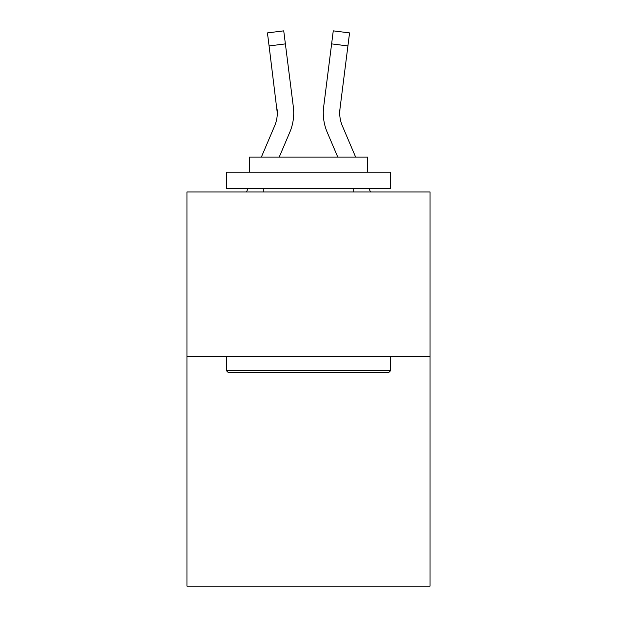 <?xml version="1.0" encoding="UTF-8"?>
<svg xmlns="http://www.w3.org/2000/svg" width="617" height="617" viewBox="0 0 617 617"><rect width="100%" height="100%" fill="white"/><g stroke="black" fill="none" stroke-linecap="round" stroke-linejoin="round"><path stroke-width="0.93" d="M430.049 356.202L430.049 586.15L186.951 586.15L186.951 191.949L430.049 191.949L430.049 356.202L186.951 356.202M279.2 157.127L289.782 132.277A49.275 49.275 0 0 0 293.33 106.795L285.378 43.884L269.081 45.943L267.439 32.909L283.735 30.85L285.378 43.884M261.346 157.127L274.665 125.845A32.848 32.848 0 0 0 277.295 113.034L269.081 45.943M293.083 104.828L293.33 106.795M337.8 157.127L327.218 132.277A49.275 49.275 0 0 1 323.67 106.795L333.265 30.85L349.561 32.909L347.919 45.943L331.622 43.884M355.654 157.127L342.335 125.845A32.848 32.848 0 0 1 339.967 108.854L339.743 114.577L339.967 108.854L339.743 114.577L339.967 108.854L339.743 114.577L339.967 108.854L339.743 114.577L339.967 108.854L339.743 114.577L339.967 108.854L339.743 114.577L339.967 108.854L339.743 114.577L339.967 108.854L339.743 114.577L339.967 108.854L339.743 114.577L339.967 108.854L339.743 114.577L339.967 108.854L339.743 114.577L339.967 108.854L339.743 114.577L339.967 108.854L339.743 114.577L339.967 108.854L339.743 114.577L339.967 108.854L339.743 114.577L339.967 108.854L339.743 114.577L339.967 108.854L339.743 114.577L339.967 108.854L347.919 45.943M228.344 372.622L226.377 370.655L390.623 370.655L388.656 372.622L228.344 372.622M390.623 172.236L390.623 188.663L226.377 188.663L226.377 172.236L390.623 172.236M249.368 172.236L249.368 157.127L367.632 157.127L367.632 172.236M390.623 356.202L390.623 370.655M226.377 356.202L226.377 370.655M353.179 188.663L353.179 191.949M263.821 188.663L263.821 191.949M342.335 125.845A32.848 32.848 0 0 1 339.705 113.034L339.967 108.854L339.705 113.034A32.848 32.848 0 0 0 342.335 125.845A32.848 32.848 0 0 1 339.705 113.034A32.848 32.848 0 0 0 342.335 125.845A32.848 32.848 0 0 1 339.705 113.034A32.848 32.848 0 0 0 342.335 125.845A32.848 32.848 0 0 1 339.705 113.034A32.848 32.848 0 0 0 342.335 125.845A32.848 32.848 0 0 1 339.705 113.034A32.848 32.848 0 0 0 342.335 125.845A32.848 32.848 0 0 1 339.705 113.034A32.848 32.848 0 0 0 342.335 125.845A32.848 32.848 0 0 1 339.705 113.034A32.848 32.848 0 0 0 342.335 125.845A32.848 32.848 0 0 1 339.705 113.034A32.848 32.848 0 0 0 342.335 125.845A32.848 32.848 0 0 1 339.705 113.034A32.848 32.848 0 0 0 342.335 125.845A32.848 32.848 0 0 1 339.705 113.034A32.848 32.848 0 0 0 342.335 125.845A32.848 32.848 0 0 1 339.705 113.034A32.848 32.848 0 0 0 342.335 125.845A32.848 32.848 0 0 1 339.705 113.034A32.848 32.848 0 0 0 342.335 125.845A32.848 32.848 0 0 1 339.705 113.034A32.848 32.848 0 0 0 342.335 125.845M274.665 125.845A32.848 32.848 0 0 0 277.295 113.034A32.848 32.848 0 0 1 274.665 125.845A32.848 32.848 0 0 0 277.295 113.034A32.848 32.848 0 0 1 274.665 125.845A32.848 32.848 0 0 0 277.295 113.034A32.848 32.848 0 0 1 274.665 125.845A32.848 32.848 0 0 0 277.295 113.034A32.848 32.848 0 0 1 274.665 125.845A32.848 32.848 0 0 0 277.295 113.034A32.848 32.848 0 0 1 274.665 125.845A32.848 32.848 0 0 0 277.295 113.034A32.848 32.848 0 0 1 274.665 125.845A32.848 32.848 0 0 0 277.295 113.034A32.848 32.848 0 0 1 274.665 125.845A32.848 32.848 0 0 0 277.295 113.034A32.848 32.848 0 0 1 274.665 125.845A32.848 32.848 0 0 0 277.295 113.034A32.848 32.848 0 0 1 274.665 125.845A32.848 32.848 0 0 0 277.295 113.034L277.033 108.854A32.848 32.848 0 0 1 274.665 125.845M246.522 191.949L247.918 188.663M370.478 191.949L369.082 188.663M323.339 115.379L323.285 112.95M323.67 106.795L323.917 104.828"/></g></svg>
